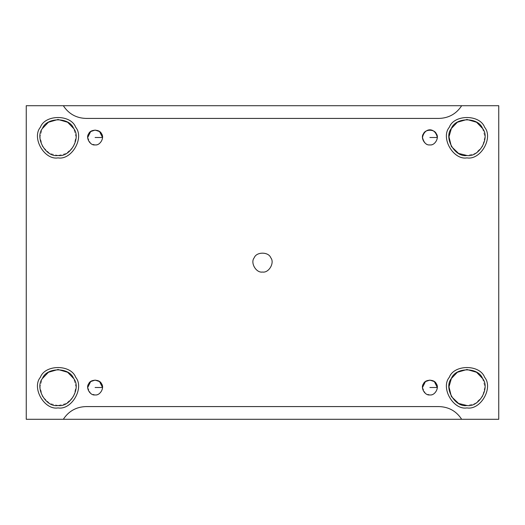 <?xml version="1.0" encoding="UTF-8"?>
<svg xmlns="http://www.w3.org/2000/svg" width="525" height="525" viewBox="0 0 525 525"><rect width="100%" height="100%" fill="white"/><g stroke="black" fill="none" stroke-linecap="round" stroke-linejoin="round"><path stroke-width="0.39" stroke-dasharray="2.62 1.97" d="M87.695 387.509L90.661 393.442L95.11 394.925C99.284 394.748 101.758 392.273 102.526 387.509C101.758 392.273 99.284 394.748 95.11 394.925C90.162 395.817 85.444 387.647 88.692 383.801C91.612 377.278 103.747 380.605 102.526 387.509M429.89 144.907C434.063 144.723 436.531 142.255 437.305 137.491C436.531 142.255 434.063 144.723 429.89 144.907C424.942 145.792 420.217 137.622 423.465 133.783C426.392 127.253 438.519 130.587 437.305 137.491M87.695 137.491L90.661 143.423L95.11 144.907C99.284 144.723 101.758 142.255 102.526 137.491C101.758 142.255 99.284 144.723 95.11 144.907C90.162 145.792 85.444 137.622 88.692 133.783C91.612 127.253 103.747 130.587 102.526 137.491M461.672 419.291C456.323 411.147 448.783 406.908 439.044 406.58L85.956 406.58C76.217 406.908 68.677 411.147 63.328 419.291C68.677 411.147 76.217 406.908 85.956 406.58L439.044 406.58C448.783 406.908 456.323 411.147 461.672 419.291M466.968 407.905C453.357 410.353 440.383 387.877 449.308 377.317C453.994 364.304 479.942 364.304 484.627 377.317C493.553 387.877 480.578 410.353 466.968 407.905C480.578 410.353 493.553 387.877 484.627 377.317C479.942 364.304 453.994 364.304 449.308 377.317C440.383 387.877 453.357 410.353 466.968 407.905M482.567 378.505L484.962 386.82L482.567 396.519L475.368 403.443L466.968 405.523C478.984 407.682 490.448 387.837 482.567 378.505C478.426 367.014 455.51 367.014 451.369 378.505C443.487 387.837 454.945 407.682 466.968 405.523M466.968 157.881C453.357 160.328 440.383 137.852 449.308 127.293C453.994 114.279 479.942 114.279 484.627 127.293C493.553 137.852 480.578 160.328 466.968 157.881C480.578 160.328 493.553 137.852 484.627 127.293C479.942 114.279 453.994 114.279 449.308 127.293C440.383 137.852 453.357 160.328 466.968 157.881M482.567 128.481L484.962 136.795L482.567 146.495L475.368 153.418L466.968 155.498C478.984 157.664 490.448 137.812 482.567 128.481C478.426 116.996 455.51 116.996 451.369 128.481C443.487 137.812 454.945 157.664 466.968 155.498M58.032 157.881C44.422 160.328 31.448 137.852 40.373 127.293C45.058 114.279 71.006 114.279 75.692 127.293C84.617 137.852 71.643 160.328 58.032 157.881C71.643 160.328 84.617 137.852 75.692 127.293C71.006 114.279 45.058 114.279 40.373 127.293C31.448 137.852 44.422 160.328 58.032 157.881M58.032 155.498L49.632 153.418L42.433 146.495L40.038 136.795L42.433 128.481C34.552 137.812 46.016 157.664 58.032 155.498C70.055 157.664 81.513 137.812 73.631 128.481L76.027 136.795L73.631 146.495L66.432 153.418L58.032 155.498M58.032 407.905C44.422 410.353 31.448 387.877 40.373 377.317C45.058 364.304 71.006 364.304 75.692 377.317C84.617 387.877 71.643 410.353 58.032 407.905C71.643 410.353 84.617 387.877 75.692 377.317C71.006 364.304 45.058 364.304 40.373 377.317C31.448 387.877 44.422 410.353 58.032 407.905M58.032 405.523L49.632 403.443L42.433 396.519L40.038 386.82L42.433 378.505C34.552 387.837 46.016 407.682 58.032 405.523C70.055 407.682 81.513 387.837 73.631 378.505L76.027 386.82L73.631 396.519L66.432 403.443L58.032 405.523M439.044 118.42L85.956 118.42C76.217 118.092 68.677 113.853 63.328 105.709C68.677 113.853 76.217 118.092 85.956 118.42L439.044 118.42C448.783 118.092 456.323 113.853 461.672 105.709C456.323 113.853 448.783 118.092 439.044 118.42M498.75 105.709L26.25 105.709L498.75 105.709L498.75 419.291L498.75 105.709M498.75 419.291L26.25 419.291L26.25 105.709L26.25 419.291L498.75 419.291M73.631 378.505C69.49 367.014 46.574 367.014 42.433 378.505M73.631 128.481C69.49 116.996 46.574 116.996 42.433 128.481M262.5 272.035C268.866 273.177 274.929 262.671 270.756 257.736C268.57 251.652 256.43 251.652 254.244 257.736C250.071 262.671 256.134 273.177 262.5 272.035M422.474 387.509L425.44 393.442L429.89 394.925C424.942 395.817 420.217 387.647 423.465 383.801C426.392 377.278 438.519 380.605 437.305 387.509C436.531 392.273 434.063 394.748 429.89 394.925C434.063 394.748 436.531 392.273 437.305 387.509"/><path stroke-width="0.79" d="M102.526 387.509L95.11 387.509L102.526 387.509L99.56 381.577L95.11 380.093L90.661 381.577L87.695 387.509M95.11 394.925C100.058 395.817 104.783 387.647 101.535 383.801C99.829 379.07 90.392 379.07 88.692 383.801C85.444 387.647 90.162 395.817 95.11 394.925C90.162 395.817 85.444 387.647 88.692 383.801C90.392 379.07 99.829 379.07 101.535 383.801C104.783 387.647 100.058 395.817 95.11 394.925M437.305 137.491L429.89 137.491L437.305 137.491C435.238 127.26 424.535 127.26 422.474 137.491C423.911 142.852 426.379 145.327 429.89 144.907C434.838 145.792 439.556 137.622 436.308 133.783C434.608 129.052 425.171 129.052 423.465 133.783C420.217 137.622 424.942 145.792 429.89 144.907C424.942 145.792 420.217 137.622 423.465 133.783C425.171 129.052 434.608 129.052 436.308 133.783C439.556 137.622 434.838 145.792 429.89 144.907M102.526 137.491L95.11 137.491L102.526 137.491L99.56 131.558L95.11 130.075L90.661 131.558L87.695 137.491M95.11 144.907C100.058 145.792 104.783 137.622 101.535 133.783C99.829 129.052 90.392 129.052 88.692 133.783C85.444 137.622 90.162 145.792 95.11 144.907C90.162 145.792 85.444 137.622 88.692 133.783C90.392 129.052 99.829 129.052 101.535 133.783C104.783 137.622 100.058 145.792 95.11 144.907M63.328 419.291L461.672 419.291L26.25 419.291L26.25 105.709L63.328 105.709C68.677 113.853 76.217 118.092 85.956 118.42L439.044 118.42C448.783 118.092 456.323 113.853 461.672 105.709L63.328 105.709L498.75 105.709L498.75 419.291L461.672 419.291C456.323 411.147 448.783 406.908 439.044 406.58L85.956 406.58C76.217 406.908 68.677 411.147 63.328 419.291C68.677 411.147 76.217 406.908 85.956 406.58L439.044 406.58C448.783 406.908 456.323 411.147 461.672 419.291L498.75 419.291L498.75 105.709L461.672 105.709C456.323 113.853 448.783 118.092 439.044 118.42L85.956 118.42C76.217 118.092 68.677 113.853 63.328 105.709L26.25 105.709L26.25 419.291L63.328 419.291M262.5 272.035C256.134 273.177 250.071 262.671 254.244 257.736C256.43 251.652 268.57 251.652 270.756 257.736C274.929 262.671 268.866 273.177 262.5 272.035C268.866 273.177 274.929 262.671 270.756 257.736C268.57 251.652 256.43 251.652 254.244 257.736C250.071 262.671 256.134 273.177 262.5 272.035C256.134 273.177 250.071 262.671 254.244 257.736C256.43 251.652 268.57 251.652 270.756 257.736C274.929 262.671 268.866 273.177 262.5 272.035M466.968 407.905C480.578 410.353 493.553 387.877 484.627 377.317C479.942 364.304 453.994 364.304 449.308 377.317C440.383 387.877 453.357 410.353 466.968 407.905C453.357 410.353 440.383 387.877 449.308 377.317C453.994 364.304 479.942 364.304 484.627 377.317C493.553 387.877 480.578 410.353 466.968 407.905M466.968 405.523C454.945 407.682 443.487 387.837 451.369 378.505C455.51 367.014 478.426 367.014 482.567 378.505C490.448 387.837 478.984 407.682 466.968 405.523C478.984 407.682 490.448 387.837 482.567 378.505C478.426 367.014 455.51 367.014 451.369 378.505C443.487 387.837 454.945 407.682 466.968 405.523L458.568 403.443L451.369 396.519L448.973 386.82L451.369 378.505L457.367 372.271L466.968 369.502L476.569 372.271L482.567 378.505M466.968 157.881C480.578 160.328 493.553 137.852 484.627 127.293C479.942 114.279 453.994 114.279 449.308 127.293C440.383 137.852 453.357 160.328 466.968 157.881C453.357 160.328 440.383 137.852 449.308 127.293C453.994 114.279 479.942 114.279 484.627 127.293C493.553 137.852 480.578 160.328 466.968 157.881M466.968 155.498C454.945 157.664 443.487 137.812 451.369 128.481C455.51 116.996 478.426 116.996 482.567 128.481C490.448 137.812 478.984 157.664 466.968 155.498C478.984 157.664 490.448 137.812 482.567 128.481C478.426 116.996 455.51 116.996 451.369 128.481C443.487 137.812 454.945 157.664 466.968 155.498L458.568 153.418L451.369 146.495L448.973 136.795L451.369 128.481L457.367 122.246L466.968 119.477L476.569 122.246L482.567 128.481M58.032 157.881C71.643 160.328 84.617 137.852 75.692 127.293C71.006 114.279 45.058 114.279 40.373 127.293C31.448 137.852 44.422 160.328 58.032 157.881C44.422 160.328 31.448 137.852 40.373 127.293C45.058 114.279 71.006 114.279 75.692 127.293C84.617 137.852 71.643 160.328 58.032 157.881M58.032 155.498C46.016 157.664 34.552 137.812 42.433 128.481C46.574 116.996 69.49 116.996 73.631 128.481C81.513 137.812 70.055 157.664 58.032 155.498C70.055 157.664 81.513 137.812 73.631 128.481C69.49 116.996 46.574 116.996 42.433 128.481C34.552 137.812 46.016 157.664 58.032 155.498M42.433 128.481L48.431 122.246L58.032 119.477L67.633 122.246L73.631 128.481M58.032 407.905C71.643 410.353 84.617 387.877 75.692 377.317C71.006 364.304 45.058 364.304 40.373 377.317C31.448 387.877 44.422 410.353 58.032 407.905C44.422 410.353 31.448 387.877 40.373 377.317C45.058 364.304 71.006 364.304 75.692 377.317C84.617 387.877 71.643 410.353 58.032 407.905M58.032 405.523C46.016 407.682 34.552 387.837 42.433 378.505C46.574 367.014 69.49 367.014 73.631 378.505C81.513 387.837 70.055 407.682 58.032 405.523C70.055 407.682 81.513 387.837 73.631 378.505C69.49 367.014 46.574 367.014 42.433 378.505C34.552 387.837 46.016 407.682 58.032 405.523M42.433 378.505L48.431 372.271L58.032 369.502L67.633 372.271L73.631 378.505M429.89 394.925C424.942 395.817 420.217 387.647 423.465 383.801C425.171 379.07 434.608 379.07 436.308 383.801C439.556 387.647 434.838 395.817 429.89 394.925C434.838 395.817 439.556 387.647 436.308 383.801C434.608 379.07 425.171 379.07 423.465 383.801C420.217 387.647 424.942 395.817 429.89 394.925M437.305 387.509L429.89 387.509L437.305 387.509L434.339 381.577L429.89 380.093L425.44 381.577L422.474 387.509"/></g></svg>

